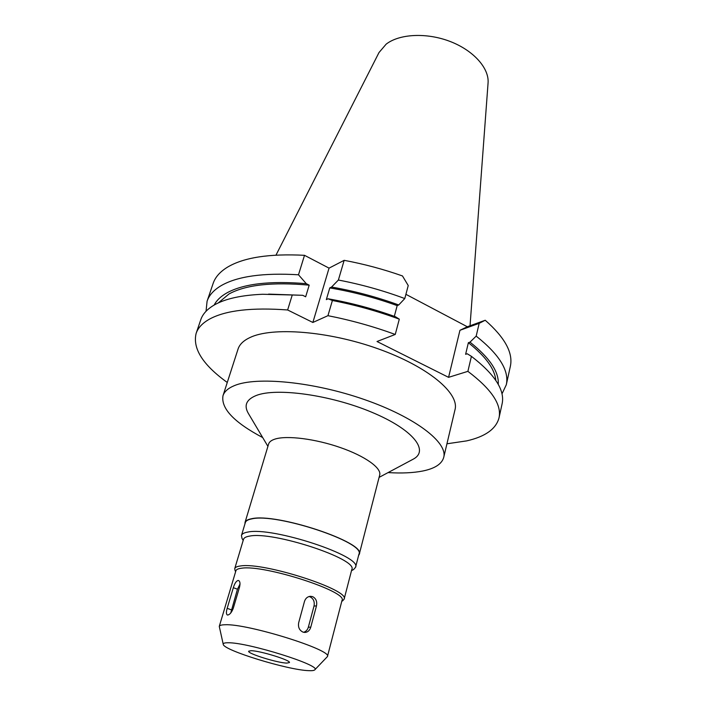 <?xml version="1.0" encoding="UTF-8"?>
<svg xmlns="http://www.w3.org/2000/svg" width="706" height="706" viewBox="0 0 706 706"><rect width="100%" height="100%" fill="white"/><g stroke="black" fill="none" stroke-linecap="round" stroke-linejoin="round"><path stroke-width="1.06" d="M251.001 650.703L248.68 651.214C247.109 653.491 277.573 662.96 286.795 663.093L289.407 662.581C291.26 660.384 259.755 650.614 251.001 650.703M308.628 670.647C287.907 670.065 223.096 650.182 223.237 644.313C223.034 643.254 224.649 642.742 228.082 642.769C247.806 642.239 322.598 665.776 314.744 669.862C314.046 670.559 312.008 670.824 308.628 670.647M223.237 644.313L219.275 626.398C219.592 625.375 221.463 624.828 224.896 624.757C247.162 623.354 333.1 650.217 327.425 656.589L314.744 669.862M327.425 656.589L342.004 600.427C348.208 591.69 264.238 564.482 241.699 568.206C238.24 568.595 236.298 569.46 235.892 570.801L219.275 626.398M239.51 587.207C240.367 583.58 240.066 581.347 238.602 580.526L238.054 580.456C236.201 581.073 234.621 583.483 233.333 587.683L227.173 608.325C226.096 612.014 226.158 614.229 227.358 614.979L227.782 615.032C229.9 614.599 231.753 612.27 233.342 608.051L239.51 587.207M308.345 627.193L310.772 627.166L316.464 605.924L314.029 606.022L308.345 627.193C307.525 629.893 305.945 631.588 303.58 632.294M310.772 627.166C309.74 630.493 307.754 632.258 304.824 632.452L303.024 632.126C299.388 630.361 297.932 627.237 298.673 622.754L304.48 601.433C305.513 598.317 307.489 596.605 310.411 596.296L312.608 596.641C316.032 598.432 317.321 601.521 316.464 605.924M235.116 570.713L234.736 568.639C235.16 567.253 237.154 566.353 240.702 565.938C263.894 562.002 350.547 590.101 344.113 599.182L342.71 600.753M344.113 599.182L351.791 569.548C358.498 559.223 272.904 530.956 249.58 536.11C246.015 536.692 243.994 537.76 243.517 539.313L234.736 568.639M241.999 538.36L241.452 535.501C241.964 533.851 244.082 532.703 247.806 532.077C272.304 526.447 362.681 556.346 355.533 567.35L353.591 569.521M355.533 567.35L358.913 554.245C366.185 542.667 276.311 512.697 251.742 518.892C248.009 519.598 245.882 520.807 245.353 522.537L241.452 535.501M244.956 523.861L245.026 522.44C245.556 520.701 247.7 519.484 251.451 518.769C276.143 512.538 366.555 542.685 359.239 554.334L358.569 555.587M359.239 554.334L379.696 475.032C381.69 468.06 365.17 456.164 340.336 447.551C315.556 438.903 287.245 435.311 275.287 439C271.51 440.156 269.277 441.824 268.615 444.012L245.026 522.44M412.719 459.43L413.045 459.262C429.733 450.737 413.178 429.433 371.709 412.207C330.434 394.875 276.258 387.462 256.172 395.519C246.403 399.49 243.764 405.403 248.256 413.248L248.441 413.566M262.711 437.579C234.074 422.382 220.837 408.43 222.99 395.722C224.323 391.583 228.117 388.221 234.366 385.635C256.349 376.272 313.411 381.752 364.287 399.517C415.269 417.202 447.878 442.485 443.73 457.356C441.868 463.983 434.887 468.537 422.779 471.008C413.231 472.896 401.661 473.426 388.079 472.588M443.73 457.356L455.026 409.63C459.527 393.171 427.942 366.52 378.019 348.782C328.202 330.946 271.863 326.728 249.712 337.653C243.411 340.68 239.528 344.475 238.054 349.055L222.99 395.722M467.893 371.347L471.414 356.345C494.853 374.427 505.081 390.25 502.107 403.823L499.001 417.934C501.904 404.723 491.526 389.191 467.893 371.347L448.575 377.339L377.013 341.51L395.245 334.45C373.297 326.437 350.864 320.18 327.946 315.679L312.864 322.465L287.633 309.969C252.042 307.348 226.194 310.287 210.097 318.803C202.701 322.827 198.051 327.681 196.136 333.373C192.456 348.482 202.834 364.852 227.27 382.467M499.001 417.934C495.983 429.036 485.198 436.687 466.64 440.888L446.942 443.792M312.864 322.465L329.049 268.13L304.507 255.316L298.497 274.784L306.28 283.671L309.193 285.153L305.663 296.785L302.733 295.311L292.258 294.984L287.633 309.969M292.258 294.984L262.579 294.27C241.62 295.17 225.708 298.638 214.862 304.657C207.449 308.84 202.754 313.852 200.786 319.694L196.136 333.373M448.575 377.339L459.95 330.293L479.18 323.33L485.225 320.25C504.94 337.583 513.306 352.965 510.341 366.388L506.299 384.77L501.984 393.886M471.414 356.345L467.24 353.768L465.616 354.306L468.369 342.701L469.993 342.145L476.179 336.109L479.18 323.33M405.906 294.323L467.31 326.754L459.95 330.293M394.319 316.341L397.187 305.61C375.036 297.623 352.568 291.728 329.781 287.916L326.331 299.626L328.096 298.788C350.944 302.803 373.43 308.804 395.563 316.791L399.305 319.165L395.245 334.45M397.187 305.61L398.722 304.966L404.785 298.559L408.236 285.551L402.482 275.949C383.34 269.215 363.899 264.009 344.157 260.329L329.049 268.13M399.305 319.165C377.498 311.143 355.197 304.921 332.394 300.5L327.946 315.679M329.781 287.916L331.555 287.051L338.386 280.035L344.157 260.329M328.096 298.788L332.394 300.5M304.507 255.316C269.418 253.507 243.746 257.461 227.491 267.168C220.025 271.748 215.242 277.167 213.141 283.406L207.079 301.224C209.117 295.179 213.847 289.954 221.296 285.568C237.49 276.284 263.223 272.684 298.497 274.784M467.31 326.754L485.225 320.25M206.046 311.258L207.079 301.224M214.174 305.045C216.548 300.421 220.757 296.379 226.802 292.946C243.429 283.759 269.921 280.661 306.28 283.671M309.193 285.153C272.481 281.862 245.732 284.809 228.956 293.996L218.322 302.909M302.733 295.311L268.589 294.102M476.179 336.109C499.336 354.5 509.37 370.721 506.299 384.77M469.993 342.145C489.69 357.81 499.107 371.877 498.251 384.355M495.806 380.384C494.774 368.964 485.622 356.406 468.369 342.701M338.386 280.035C361.031 284.35 383.164 290.519 404.785 298.559M331.555 287.051C354.315 290.996 376.704 296.97 398.722 304.966M426.106 304.992L419.788 301.656M470.037 325.766L488.067 83.017C489.32 68.297 473.62 50.479 450.128 41.469C426.68 32.405 399.411 33.8 386.147 44.16L378.99 52.562L275.993 255.122M230.756 612.985L237.472 589.219L240.014 584.038M309.034 596.526L309.969 596.791C313.464 598.573 314.814 601.653 314.029 606.022M237.472 589.219L233.333 587.683M227.173 608.325L231.356 609.834M235.636 571.648L235.054 570.598M341.783 601.291L342.825 600.691M243.173 540.461L241.92 538.219M351.491 570.704L353.732 569.442M379.087 477.38L413.045 459.262M267.909 446.342L248.256 413.248"/></g></svg>
